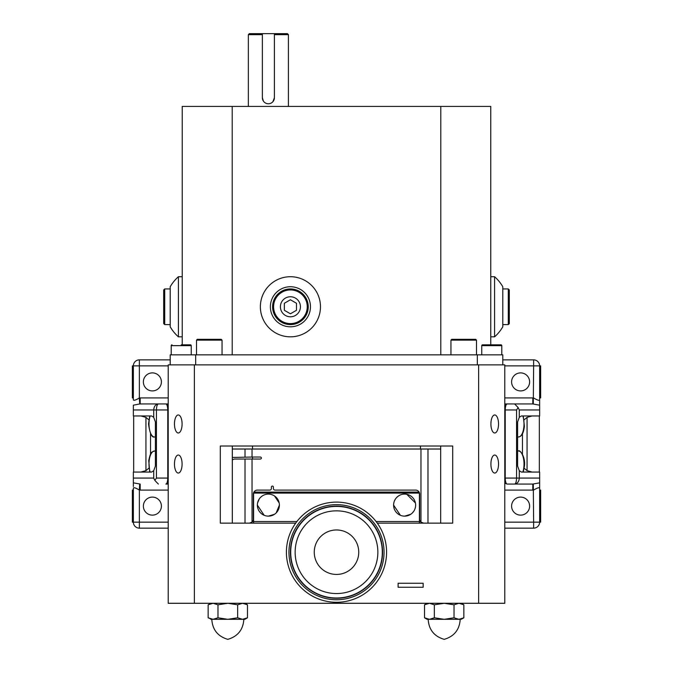 <?xml version="1.0" encoding="UTF-8"?>
<svg xmlns="http://www.w3.org/2000/svg" width="673" height="673" viewBox="0 0 673 673"><rect width="100%" height="100%" fill="white"/><g stroke="black" fill="none" stroke-linecap="round" stroke-linejoin="round"><path stroke-width="1.01" d="M152.384 390.92A9.018 9.018 0 0 0 161.402 381.902A9.018 9.018 0 0 0 152.384 372.884A9.018 9.018 0 0 0 143.374 381.902A9.018 9.018 0 0 0 152.384 390.92M132.354 397.928L132.354 365.876L133.355 365.876L133.355 397.928L132.354 397.928M168.208 483.248L165.861 484.08C167.013 483.702 167.653 481.691 167.77 478.074L167.77 409.95C167.653 406.324 167.013 404.322 165.861 403.943L158.365 403.943C157.204 404.322 156.573 406.324 156.447 409.95L133.355 409.95L133.355 415.964L151.61 415.964L153.722 417.344L153.722 409.95C154.016 406.324 155.564 404.322 158.365 403.943L139.706 403.951L139.361 397.953C135.778 400.124 133.767 400.772 133.355 399.88L133.355 397.928M133.355 409.95L133.355 405.188L139.706 403.951M168.208 409.95L156.447 409.95L156.447 478.074L154.832 480.404L153.722 478.074L153.722 470.679L155.404 466.053L155.404 421.971L153.722 417.344M149.743 472.059L148.741 460.525C150.668 451.886 151.139 452.34 154.496 451.019A13.023 5.502 90 0 0 151.56 453.022A13.023 5.502 90 0 0 150.155 472.059L149.869 472.059M153.722 470.679L151.61 472.059L133.355 472.059L133.355 478.074L153.722 478.074M133.355 486.52L133.355 478.074M133.355 490.095L133.355 522.147L132.354 522.147L132.354 490.095L133.355 490.095L133.355 488.135C133.759 487.252 135.761 487.891 139.361 490.07L139.361 522.147L168.208 522.147M140.893 472.059L145.94 470.654L145.94 417.369L140.893 415.964M133.666 415.964L133.666 472.059M168.208 365.876L139.361 365.876L139.361 359.862L170.21 359.862M139.361 359.862A6.007 6.007 0 0 0 133.355 365.876A6.007 6.007 0 0 1 139.361 359.862M168.208 404.767L165.861 403.943L168.208 403.943L166.071 403.943M295.699 523.148L220.298 523.148L220.298 446.014L452.702 446.014L452.702 523.148L377.301 523.148M252.518 449.017L252.518 446.014L232.32 446.014L232.32 523.148L232.32 446.014M440.68 523.148L440.68 446.014L420.482 446.014L420.482 449.017M498.533 464.042A9.018 3.811 -90 0 1 494.722 473.06A9.018 3.811 -90 0 1 490.911 464.042A9.018 3.811 -90 0 1 494.722 455.032A9.018 3.811 -90 0 1 498.533 464.042M182.089 464.042A9.018 3.811 90 0 1 178.278 473.06A9.018 3.811 90 0 1 174.467 464.042A9.018 3.811 90 0 1 178.278 455.032A9.018 3.811 90 0 1 182.089 464.042M498.533 423.973A9.018 3.811 90 0 0 494.722 414.963A9.018 3.811 90 0 0 490.911 423.973A9.018 3.811 90 0 0 494.722 432.991A9.018 3.811 90 0 0 498.533 423.973M478.629 364.875L478.629 603.286L168.208 603.286L168.208 364.875L504.792 364.875L504.792 603.286L478.629 603.286M211.785 619.311C212.466 629.718 217.808 636.397 227.811 639.35C237.813 636.397 243.155 629.718 243.836 619.311C243.155 629.718 237.813 636.397 227.811 639.35C217.808 636.397 212.466 629.718 211.785 619.311L208.15 617.797L208.15 604.808L213.063 603.286L217.976 604.808L217.976 617.797L227.811 619.311L210.784 619.311M427.153 619.311L428.163 619.311C428.844 629.718 434.186 636.397 444.188 639.35C454.191 636.397 459.533 629.718 460.214 619.311L429.441 619.311L434.354 617.797L434.354 604.808L429.441 603.286L424.52 604.808L424.52 617.797L429.441 619.311L427.153 619.311L424.52 617.797M434.354 617.797L444.188 619.311L454.023 617.797L458.936 619.311L463.848 617.797L463.848 604.808L458.936 603.286L454.023 604.808L444.188 603.286L434.354 604.808M454.023 617.797L454.023 604.808M244.837 619.311L247.479 617.797L244.837 619.311L227.811 619.311L237.645 617.797L242.558 619.311L247.479 617.797L247.479 604.808L242.558 603.286L237.645 604.808L227.811 603.286L217.976 604.808M208.15 617.797L213.063 619.311L217.976 617.797M237.645 617.797L237.645 604.808M398.105 583.255L398.105 587.26L423.149 587.26L423.149 583.255L398.105 583.255M194.371 603.286L194.371 364.875M232.32 459.802L234.322 459.036L252.039 459.036L252.039 522.113L249.346 523.148M423.654 523.148L420.962 522.113A4.004 4.004 0 0 1 419.641 519.144L419.641 494.1A4.004 4.004 0 0 0 415.636 490.095L274.996 490.095A1.607 1.607 0 0 1 273.389 488.489L273.389 487.084A1.001 1.001 0 0 0 272.388 486.083A1.001 1.001 0 0 0 271.387 487.084L271.387 488.489A1.607 1.607 0 0 1 269.78 490.095L257.364 490.095A4.004 4.004 0 0 0 253.359 494.1L253.359 519.144A4.004 4.004 0 0 1 252.039 522.113M420.962 522.113L420.962 449.017L252.039 449.017L252.039 457.034L232.32 457.455M252.039 459.036L260.367 459.036A1.001 1.001 0 0 0 261.368 458.035A1.001 1.001 0 0 0 260.367 457.034L252.039 457.034M253.485 493.099L419.515 493.099M404.616 494.1A11.02 11.02 0 0 0 393.596 505.12A11.02 11.02 0 0 0 404.616 516.141A11.02 11.02 0 0 0 415.636 505.12A11.02 11.02 0 0 0 404.616 494.1M268.384 494.1A11.02 11.02 0 0 0 257.364 505.12A11.02 11.02 0 0 0 268.384 516.141A11.02 11.02 0 0 0 279.404 505.12A11.02 11.02 0 0 0 268.384 494.1M404.616 516.141L410.749 514.273M412.406 512.91L413.777 511.244M414.795 509.352L415.426 507.282M415.586 506.214L415.636 505.12M415.426 502.967L406.778 494.31M268.384 516.141L274.508 514.273M276.174 512.91L279.404 505.12M279.186 502.967L274.517 495.959M272.615 494.941L270.546 494.31M232.32 449.017L252.039 449.017M420.962 449.017L427.978 449.017L427.978 523.148M440.68 449.017L427.978 449.017M252.081 522.071L251.542 522.492M251.021 522.786L250.449 522.997M422.922 523.081L422.215 522.879M182.089 423.973A9.018 3.811 -90 0 0 178.278 414.963A9.018 3.811 -90 0 0 174.467 423.973A9.018 3.811 -90 0 0 178.278 432.991A9.018 3.811 -90 0 0 182.089 423.973M502.79 364.875L502.79 354.856L195.666 354.856L195.666 364.875M195.666 354.856L170.21 354.856L170.21 364.875M181.23 344.837L190.451 344.837A0.799 0.799 0 0 1 191.25 345.644L191.25 354.856M172.019 344.837A0.799 0.799 0 0 0 171.211 345.644L171.211 354.856M501.789 345.644L481.75 345.644A0.799 0.799 0 0 1 482.549 344.837L500.981 344.837A0.799 0.799 0 0 1 501.789 345.644L501.789 354.856M481.75 345.644L481.75 354.856M460.197 339.327L475.693 339.327L476.492 340.134L450.952 340.134L451.751 339.327L471.731 339.327M205.753 339.327L221.249 339.327L222.048 340.134L196.508 340.134L197.307 339.327L205.753 339.327M491.77 344.837L486.764 344.837M500.981 344.837L496.775 344.837M490.768 344.837L490.768 106.427L182.232 106.427L182.232 344.837M182.232 276.721L178.412 276.721A40.069 40.069 0 0 0 170.21 286.74L170.21 326.809A40.069 40.069 0 0 0 178.412 336.828L178.412 276.721M182.232 336.828L178.412 336.828M164.7 324.605L163.699 323.604L163.699 289.945L164.7 288.944L164.7 324.605L170.21 324.605M248.345 34.651L249.346 33.65L262.369 33.65L262.369 34.651L248.345 34.651L248.345 106.427M267.206 103.659L268.384 103.768A6.007 6.007 0 0 0 274.391 97.762L274.391 33.65L262.369 33.65L262.369 97.762L263.387 101.101M271.253 103.036L272.144 102.447M272.918 101.707L274.391 97.762M274.391 33.65L287.413 33.65L288.414 34.651L274.391 34.651M232.202 106.427L232.202 354.856M440.798 106.427L440.798 354.856M301.899 334.548A30.049 30.049 0 0 0 318.194 295.296A30.049 30.049 0 0 0 278.942 279.001A30.049 30.049 0 0 0 262.647 318.245A30.049 30.049 0 0 0 301.899 334.548M298.072 325.286A20.039 20.039 0 0 0 308.941 299.123A20.039 20.039 0 0 0 282.769 288.254A20.039 20.039 0 0 0 271.9 314.426A20.039 20.039 0 0 0 298.072 325.286M290.416 288.944A17.835 17.835 0 0 1 308.251 306.77A17.835 17.835 0 0 1 290.416 324.605A17.835 17.835 0 0 1 272.59 306.77A17.835 17.835 0 0 1 290.416 288.944M290.416 289.945A16.825 16.825 0 0 1 307.25 306.77A16.825 16.825 0 0 1 290.416 323.604A16.825 16.825 0 0 1 273.591 306.77A16.825 16.825 0 0 1 290.416 289.945M290.416 316.79A10.019 10.019 0 0 0 300.436 306.77A10.019 10.019 0 0 0 290.416 296.759A10.019 10.019 0 0 0 280.405 306.77A10.019 10.019 0 0 0 290.416 316.79M296.49 303.271L296.49 310.278L290.416 313.786L284.351 310.278L284.351 303.271L290.416 299.763L296.49 303.271L296.49 309.95M284.351 310.278L284.351 303.271L290.139 299.922M296.49 310.278L290.702 313.618M290.416 313.786L284.629 310.446M490.768 276.721L494.588 276.721L494.588 336.828A40.069 40.069 0 0 0 502.79 326.809L502.79 286.74A40.069 40.069 0 0 0 494.588 276.721M490.768 336.828L494.588 336.828M508.3 288.944L509.301 289.945L509.301 323.604L508.3 324.605L508.3 288.944L502.79 288.944M477.334 354.856L477.334 364.875M504.792 404.776L507.139 403.943C505.987 404.322 505.347 406.332 505.23 409.95L505.23 478.074C505.347 481.7 505.987 483.702 507.139 484.08L532.806 484.08L507.139 484.08L504.792 483.256M504.792 478.074L519.278 478.074C518.984 481.7 517.436 483.702 514.635 484.08C515.796 483.702 516.427 481.7 516.553 478.074L516.553 409.95L518.168 407.619L519.278 409.95L519.278 417.344L517.596 421.971L517.596 466.053L519.278 470.679L519.278 478.074L539.645 478.074L539.645 522.147L540.646 522.147L540.646 490.095L539.645 490.095M539.645 488.135C539.233 487.252 537.222 487.9 533.639 490.07L532.806 490.095L532.806 484.08L539.645 482.835L539.645 489.927M539.645 478.074L539.645 472.059L521.39 472.059L519.278 470.679M517.596 450.994L518.513 450.994A13.023 5.502 -90 0 1 523.914 466.49A13.023 5.502 -90 0 1 522.837 472.059L523.123 472.059M522.854 415.964L522.854 415.964A13.023 5.502 -90 0 1 523.914 426.421A13.023 5.502 -90 0 1 518.513 436.97L517.596 436.97M519.278 417.344L521.39 415.964L539.645 415.964L539.645 409.95L519.278 409.95M539.645 401.495L539.645 398.096M539.645 397.928L539.645 365.876L540.646 365.876L540.646 397.928L539.645 397.928L539.645 409.95M532.107 415.964L527.06 417.369L527.06 470.654L532.107 472.059M539.334 472.059L539.334 415.964M520.616 497.103A9.018 9.018 0 0 1 529.626 506.121A9.018 9.018 0 0 1 520.616 515.131A9.018 9.018 0 0 1 511.598 506.121A9.018 9.018 0 0 1 520.616 497.103M520.616 390.92A9.018 9.018 0 0 0 529.626 381.902A9.018 9.018 0 0 0 520.616 372.892A9.018 9.018 0 0 0 511.598 381.902A9.018 9.018 0 0 0 520.616 390.92M504.792 522.147L533.639 522.147L533.639 528.154L504.792 528.154M533.639 528.154A6.007 6.007 0 0 0 539.645 522.147L533.639 522.147L533.294 484.072M504.792 403.943L532.806 403.943L532.806 397.928L533.639 397.953C537.239 400.132 539.241 400.772 539.645 399.888M514.635 403.943L518.168 407.619M539.645 405.188L532.806 403.943M502.79 359.87L533.639 359.87L533.639 365.876L504.792 365.876M533.294 403.951L533.639 365.876L539.645 365.876A6.007 6.007 0 0 0 533.639 359.87M524.166 468.223L527.06 470.654M524.174 419.792L527.06 417.369M265.179 494.571L264.153 494.941M262.26 495.959L260.586 497.33M259.223 498.987L257.574 502.958M257.364 505.112L264.161 515.291M266.222 515.922L267.299 516.082M401.411 494.571L400.385 494.941M398.492 495.959L396.826 497.33M395.463 498.987L394.445 500.889M394.075 501.907L393.814 502.958M393.596 505.112L400.393 515.291M402.454 515.922L403.539 516.082M419.111 492.098L253.889 492.098M252.518 459.036L252.518 457.034M168.208 484.08L165.861 484.08M158.365 484.08L154.832 480.404M133.355 482.835L140.194 484.08L140.194 490.095L139.361 490.07L139.706 484.072M152.384 515.131A9.018 9.018 0 0 0 161.402 506.121A9.018 9.018 0 0 0 152.384 497.103A9.018 9.018 0 0 0 143.374 506.121A9.018 9.018 0 0 0 152.384 515.131M168.208 528.154L139.361 528.154L168.208 528.154M133.355 522.147A6.007 6.007 0 0 0 139.361 528.154L139.361 522.147L133.355 522.147M148.826 419.801L145.94 417.369M148.826 468.223L145.94 470.654M140.194 403.943L140.194 397.928L168.208 397.928M262.369 97.762A6.007 6.007 0 0 0 268.384 103.768M336.5 574.439A22.243 22.243 0 0 0 358.743 552.197A22.243 22.243 0 0 0 336.5 529.962A22.243 22.243 0 0 0 314.257 552.197A22.243 22.243 0 0 0 336.5 574.439M336.5 510.841A41.356 41.356 0 0 1 377.856 552.197A41.356 41.356 0 0 1 336.5 593.552A41.356 41.356 0 0 1 295.144 552.197A41.356 41.356 0 0 1 336.5 510.841M336.5 506.407A45.798 45.798 0 0 1 382.298 552.197A45.798 45.798 0 0 1 336.5 597.994A45.798 45.798 0 0 1 290.702 552.197A45.798 45.798 0 0 1 336.5 506.407M336.5 602.285A50.088 50.088 0 0 1 286.412 552.197A50.088 50.088 0 0 1 336.5 502.108A50.088 50.088 0 0 1 386.588 552.197A50.088 50.088 0 0 1 336.5 602.285M133.355 365.876L139.361 365.876L139.361 397.953L140.194 397.928M150.155 415.964A13.023 5.502 90 0 0 148.985 423.973A13.023 5.502 90 0 0 154.496 436.996C151.829 437.786 149.835 433.446 148.523 423.973L149.743 415.964M156.447 478.074L168.208 478.074M245.022 523.148L245.022 459.036M252.552 521.55L253.603 521.55L253.603 493.099M253.603 523.148L253.603 521.55L296.886 521.55M376.114 521.55L419.397 521.55L419.397 493.099M419.397 523.148L419.397 521.55L420.448 521.55M245.022 457.034L245.022 449.017M191.25 345.644L171.211 345.644M532.806 490.095L504.792 490.095M504.792 397.928L532.806 397.928M516.553 409.95L504.792 409.95M522.458 454.132L522.458 433.841M168.208 490.095L140.194 490.095M150.542 433.858L150.542 454.157M336.5 506.121A46.075 46.075 0 0 1 382.575 552.197A46.075 46.075 0 0 1 336.5 598.28A46.075 46.075 0 0 1 290.425 552.197A46.075 46.075 0 0 1 336.5 506.121M336.5 599.752A47.556 47.556 0 0 1 288.944 552.197A47.556 47.556 0 0 1 336.5 504.649A47.556 47.556 0 0 1 384.056 552.197A47.556 47.556 0 0 1 336.5 599.752M154.496 436.996L155.404 436.996M154.496 451.019L155.404 451.019M427.153 603.286L424.52 604.808M461.215 619.311L463.848 617.797L461.215 619.311M461.215 603.286L463.848 604.808M428.163 619.311C428.844 629.718 434.186 636.397 444.188 639.35C454.191 636.397 459.533 629.718 460.214 619.311M210.784 603.286L208.15 604.808M244.837 603.286L247.479 604.808M376.569 492.098L376.569 493.099M296.431 492.098L296.431 493.099M476.492 354.856L476.492 340.134M222.048 354.856L222.048 340.134M164.7 288.944L170.21 288.944M288.414 34.651L288.414 106.427M508.3 324.605L502.79 324.605M196.508 354.856L196.508 340.134M450.952 354.856L450.952 340.134M518.513 450.994C519.48 449.211 525.924 456.79 524.376 466.397L523.249 472.059M523.266 415.964L524.376 426.329C523.653 432.991 521.693 436.533 518.513 436.97"/></g></svg>
